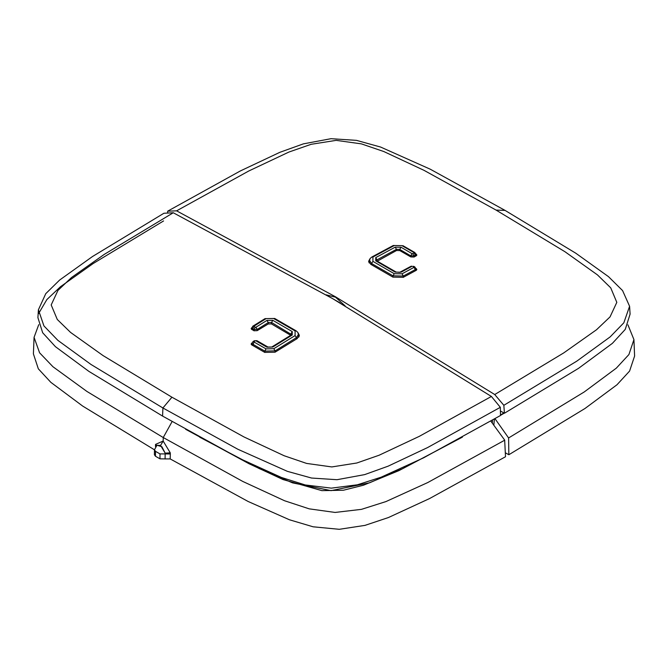 <?xml version="1.0" encoding="UTF-8"?>
<svg xmlns="http://www.w3.org/2000/svg" width="668" height="668" viewBox="0 0 668 668"><rect width="100%" height="100%" fill="white"/><g stroke="black" fill="none" stroke-linecap="round" stroke-linejoin="round"><path stroke-width="1" d="M155.435 456.244L155.51 451.292L159.969 453.864L159.969 458.866L155.435 456.244L154.366 454.733L154.442 449.706M170.273 452.854L165.121 453.163L165.146 453.873L170.307 453.964L170.273 452.854L163.151 441.047L155.577 444.37L155.444 446.575M159.969 458.866L165.088 458.908L165.146 453.873L159.969 453.864M156.504 445.498L155.577 444.37M165.088 458.908L170.198 458.941L170.307 453.964M172.093 421.583L163.251 437.532L86.915 391.448L52.972 366.774L39.546 352.762L34.101 337.373L38.727 324.69M34.101 337.373L33.4 353.848L38.36 368.794L50.818 382.346L82.632 406.035L154.433 449.848M155.51 451.292L154.442 449.764L156.938 445.205L161.898 446.742L165.121 453.163L160.554 445.431L163.151 441.047L163.251 437.532L242.826 481.478L284.585 500.758L309.234 508.866L335.119 512.431L361.471 509.358L385.945 501.593L427.754 482.513L504.716 440.187L505.467 456.728L429.507 498.562L388.459 517.5L365.012 525.34L339.244 529.281L313.158 526.835L289.469 519.821L248.12 501.493L170.198 458.941M461.864 437.415L398.98 470.564L363.442 485.235L343.427 490.212L321.867 490.671L282.998 479.515L249.047 463.776L185.62 429.274M490.788 421.107L504.724 440.187M462.415 437.106L402.829 468.594L369.529 482.805L331.069 490.621L292.584 482.847L259.284 468.635L199.774 437.189M500.532 415.513L423.612 457.839L381.094 477.228L357.338 484.793L331.345 488.099L305.259 484.935L281.437 477.428L238.994 458.131L162.549 416.106L88.936 371.433L55.436 346.675L42.694 332.781L37.892 317.626L38.393 309.743L43.946 325.901L57.84 340.346L91.007 364.452L162.908 408.006L237.8 449.247L287.432 471.391L311.547 478.063L337.014 479.733L364.678 474.614L388.091 466.18L427.57 447.527L500.349 407.305L500.532 415.513M163.585 220.974L93.161 263.501L60.454 286.756L46.835 299.573L38.544 313.659M38.393 309.743L45.733 293.661L59.602 280.076L92.476 256.495L163.936 213.292L173.296 212.766L104.208 254.424L71.493 277.587L57.957 290.455L51.169 304.917L57.264 319.463L70.566 332.413L103.123 355.626L171.96 397.201L243.954 436.939L284.167 455.735L306.587 463.417L331.787 466.94L356.829 463.033L379.123 455.217L419.253 436.329L491.423 396.433L500.349 407.305M173.296 212.766L332.547 298.563L491.423 396.433M298.362 333.349L299.331 335.353L297.202 338.618L275.016 352.22L264.653 352.403L251.811 344.972L251.143 343.97L251.819 343.035L252.103 343.427M252.128 327.454L252.078 328.472M290.73 335.319L271.45 323.88L268.21 323.938L257.197 330.685L253.957 330.752L251.168 328.556L251.844 327.629M298.663 335.177L299.256 336.154M251.302 329.048L251.786 328.648L251.652 329.424M251.176 344.237L251.786 343.611L251.577 344.813M265.998 348.896L264.745 351.109L275.099 350.909L273.763 348.738L265.998 348.896L254.032 341.991L252.738 345.506M255.944 340.805L266.966 347.168L267.926 347.051L256.904 340.688L254.374 340.73L253.114 341.515L254.032 341.991M253.114 341.515L252.112 343.21L252.78 344.204L264.745 351.109L264.787 352.479M267.926 347.051L272.794 347.051L292.258 335.027L292.258 331.545L291.006 333.766L290.964 335.177M271.876 346.968L291.34 334.944L292.258 335.027M291.682 334.66L271.525 322.519L268.286 322.586L266.95 320.415L255.936 327.22L257.272 329.382L257.314 330.61M292.258 331.545L272.778 320.298L271.525 322.519L271.567 323.947M268.327 323.871L268.286 322.586L257.272 329.382L254.04 329.449L255.293 327.236L255.936 327.22M265.062 318.644L274.707 318.461L265.062 318.644L252.788 326.268L252.103 327.721L252.771 328.723L254.024 326.502L255.293 327.236M253.105 326.026L254.024 326.502M274.707 318.461L296.074 330.794L295.106 330.911L295.114 335.553L296.45 337.716L298.554 334.125M500.524 415.354L504.265 413.183M492.525 420.114L492.324 423.211M500.524 415.104L503.856 412.941L504.423 413.267L578.571 368.31L612.372 343.385L625.256 329.407L630.108 314.16L629.607 306.278L622.593 290.613L608.439 276.652L575.707 253.164L505.091 210.453L430.2 169.213L380.568 147.06L356.453 140.397L330.986 138.719L303.322 143.845L279.909 152.279L240.43 170.924L167.651 211.146L167.601 213.025M504.423 413.267L503.881 405.267L494.704 394.537L563.792 352.879L596.507 329.716L610.043 316.849L616.831 302.387L610.736 287.841L597.434 274.89L564.877 251.677L496.04 210.111L424.046 170.365L383.833 151.569L361.413 143.887L336.213 140.363L311.171 144.271L288.877 152.087L248.746 170.975L176.577 210.871L167.651 211.146M629.607 306.278L623.82 322.769L610.126 336.923L576.835 361.104L503.881 405.267M494.704 394.537L335.453 296.776L176.577 210.871M415.83 253.832L416.857 254.917L416.181 255.844L414.043 256.996L410.803 256.921L399.79 250.575L396.55 250.517L377.295 261.188M369.646 259.376L368.669 261.271L370.815 264.344L392.984 277.145L403.347 277.337L416.156 270.373L416.832 269.429L416.156 268.553L415.913 269.346M368.744 262.04L369.354 261.071M416.339 270.256L416.214 269.521L416.69 269.914M416.189 254.04L415.888 254.366M416.414 255.702L416.214 254.55L416.824 255.176M503.839 412.933L500.432 410.97M340.296 303.055L329.508 296.809M627.903 324.773L633.899 339.569L634.6 356.052L629.582 371.099L616.99 384.735L585.043 408.465L508.857 454.766L508.607 437.941L495.021 418.686M633.899 339.569L628.922 354.549L616.33 368.185L584.241 391.982L508.607 437.941M493.811 425.249L494.395 419.045M505.284 452.704L508.857 454.766M402.879 245.64L414.836 252.546L413.968 252.604L402.002 245.699L393.327 245.448L402.002 245.699M412.056 253.631L401.034 247.269L399.698 249.44L410.72 255.802L412.056 253.631L412.707 253.648L413.96 255.861L415.22 255.184L413.968 252.604M415.254 256.345L415.888 254.257L414.836 252.546M410.686 256.854L410.72 255.802L413.96 255.861L413.918 257.055M399.664 250.517L399.698 249.44L396.458 249.373L395.205 247.152L375.742 257.606L375.742 260.854L376.318 260.704M396.425 250.584L396.458 249.373L376.994 259.827L375.742 257.606M377.028 261.029L376.994 259.827L376.326 260.587M375.742 260.854L395.222 272.101L396.091 272.035L376.61 260.787M400.14 272.126L401.05 272.218L412.064 266.307L411.154 266.215L399.623 272.335L396.091 272.035M411.154 266.215L412.064 266.307M413.584 266.256L414.845 266.983L413.976 267.05L412.707 266.323M403.238 277.395L403.272 276.043L402.019 273.83L394.254 273.671L392.909 275.834L403.272 276.043L415.229 269.63L413.976 267.05M415.262 270.857L415.897 268.695L414.845 266.983M369.437 260.178L371.55 263.501L372.894 261.338L394.254 273.671M160.554 445.431L156.746 445.331M156.078 445.857L155.485 445.406M171.96 397.201L162.908 408.006L162.549 416.106M255.293 340.822L254.032 341.599M266.966 347.168L272.794 347.051M272.778 320.298L266.95 320.415M254.082 330.819L254.04 329.449L252.771 328.723L252.729 330.05M265.981 318.736L254.024 326.118M273.746 318.578L295.106 330.911M296.567 339.002L296.45 337.716L275.099 350.909L275.141 352.145M295.114 335.553L273.763 348.738M496.04 210.111L505.091 210.453M345.08 305.844L335.536 297.185L326.134 294.872M412.707 253.648L413.968 252.972M401.034 247.269L395.205 247.152M395.222 272.101L401.05 272.218M402.019 273.83L413.976 267.409M392.876 277.078L392.909 275.834L371.55 263.501L371.441 264.703M369.187 262.933L370.097 258.516L371.976 256.913L372.886 257.013L372.894 261.338M372.886 257.013L394.237 245.548M256.904 340.688L254.374 340.73M298.838 337.098L297.92 332.48L296.074 330.794M252.103 327.712L252.045 329.658M252.112 343.202L252.053 345.106M371.976 256.913L393.327 245.448M415.897 268.695L415.947 270.482M415.888 254.249L415.939 255.978"/></g></svg>
